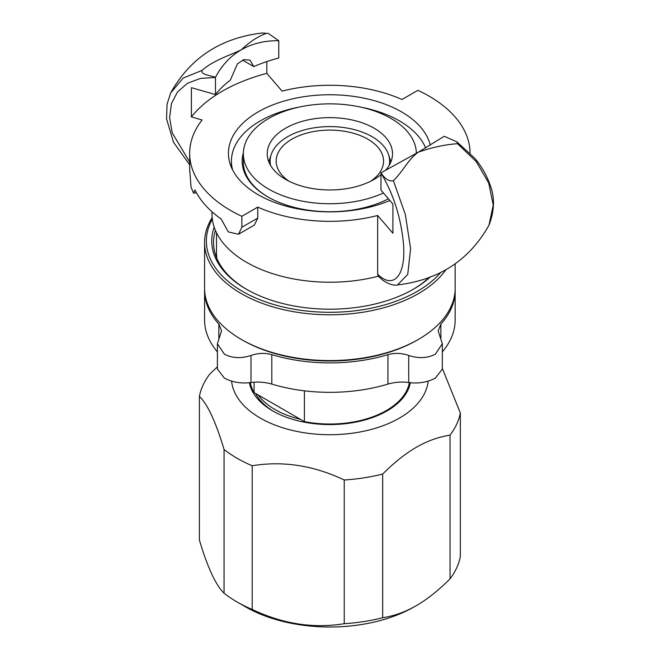 <?xml version="1.0" encoding="UTF-8"?>
<svg xmlns="http://www.w3.org/2000/svg" width="660" height="660" viewBox="0 0 660 660"><rect width="100%" height="100%" fill="white"/><g stroke="black" fill="none" stroke-linecap="round" stroke-linejoin="round"><path stroke-width="0.99" d="M455.153 263.926L455.153 288.238A125.285 72.336 180 0 1 418.457 339.388L417.194 340.114A123.494 71.305 180 0 1 242.542 340.123A123.494 71.305 180 0 1 242.542 340.114L241.271 339.388A125.285 72.336 180 0 1 204.575 288.238L204.575 242.451A125.285 72.336 180 0 1 212.19 217.627M446.044 269.527A125.285 72.336 180 0 1 241.271 293.601A125.285 72.336 180 0 1 204.575 242.451M440.896 272.209A123.494 71.305 180 0 1 242.542 291.406A123.494 71.305 180 0 1 212.338 219.087M418.457 339.388A125.285 72.336 180 0 1 241.271 339.388L242.542 340.114M246.972 289.575A116.341 67.163 180 0 1 213.526 242.451A116.341 67.163 180 0 1 215.424 230.381M429.503 277.126A116.341 67.163 180 0 1 412.756 289.575M430.427 276.771A118.132 68.203 180 0 1 413.399 289.212A118.132 68.203 180 0 1 246.337 289.212L246.337 289.212A118.132 68.203 180 0 1 214.195 227.155M204.592 289.402A125.285 72.336 -0 0 0 204.575 290.557A125.285 72.336 -0 0 0 218.848 324.076L221.562 330.833L217.412 343.753L224.4 354.189C232.328 358.264 241.197 358.693 251.006 355.476C257.953 353.026 264.883 352.745 271.804 354.659A125.285 72.336 -0 0 0 387.932 354.659C394.853 352.745 401.783 353.026 408.721 355.476C418.531 358.693 427.399 358.264 435.336 354.189L442.315 343.753L438.174 330.833L440.888 324.076A125.285 72.336 -0 0 0 455.153 290.557A125.285 72.336 -0 0 0 455.136 289.402M442.324 343.753L442.324 369.097L435.336 378.147C427.399 382.297 418.531 383.765 408.721 382.536C401.783 381.587 394.853 382.107 387.932 384.095A125.285 72.336 180 0 1 271.804 384.095C264.883 382.107 257.953 381.587 251.006 382.536C241.197 383.765 232.328 382.297 224.4 378.147L217.412 369.097L217.412 343.753M217.412 351.887A125.285 72.336 180 0 1 204.575 319.993L204.575 290.557M455.153 290.557L455.153 319.993A125.285 72.336 180 0 1 442.324 351.887M389.895 200.5A101.425 58.559 180 0 1 284.048 205.549A101.425 58.559 180 0 1 228.442 153.301A101.425 58.559 180 0 1 258.151 111.903A101.425 58.559 180 0 1 362.018 97.771A101.425 58.559 180 0 1 430.295 145.118M216.884 258.464A113.355 65.447 180 0 1 216.513 253.168L216.513 232.765M212.033 211.786L212.033 214.195A117.826 68.029 -0 0 0 378.213 276.235L383.518 280.764M378.213 276.235L377.66 274.222L377.66 215.49A117.826 68.029 180 0 1 257.763 207.108L257.763 218.072L254.339 225.093L238.466 234.259L228.277 231.891L221.183 219.054A140.2 80.949 180 0 1 194.981 189.989L193.57 193.132L191.054 187.192L190.039 173.811A140.2 80.949 180 0 1 189.667 167.92L189.667 153.301A140.2 80.949 -0 0 0 241.84 216.307L257.763 207.108M382.561 280.079C388.938 284.237 393.913 285.854 397.477 284.93L407.723 274.436L410.611 248.672L405.322 214.417L393.393 180.716C389.004 181.549 384.862 178.91 380.985 172.813L380.977 190.121L392.914 204.014L392.914 233.244L377.66 215.49M380.985 172.813L418.457 152.113L444.254 136.282L456.943 141.883L457.52 143.69C445.186 144.556 432.168 147.362 418.457 152.113C408.334 159.043 403.615 170.635 393.393 180.716M457.52 143.698L476.248 161.609L488.738 183.059L493.234 205.161L489.002 225.134M189.667 153.301A140.2 80.949 -0 0 1 202.108 119.971L191.408 116.902A152.138 87.838 180 0 1 266.822 73.367L282.076 91.121A117.826 68.029 180 0 1 401.965 99.503L417.887 90.313A140.184 80.932 -0 0 1 470.052 153.095M241.271 49.822C230.464 56.05 221.859 65.2 215.482 77.261C207.834 74.894 200.524 74.497 202.216 70.34C212.883 60.522 229.218 55.638 241.271 49.822C249.579 41.951 257.936 36.448 266.343 33.313L268.364 33.429L278.751 40.73C264.602 40.524 252.112 43.552 241.271 49.822M202.199 70.348L183.166 78.053L170.626 93.01C190.13 57.923 220.671 37.917 262.251 33L266.318 33.313M191.408 116.902L191.408 87.681L215.482 94.57L215.482 77.261M278.751 40.73L278.759 58.039A125.285 72.336 180 0 0 253.803 66.602L242.55 60.109M266.822 61.57L266.822 73.367M215.482 94.57A125.285 72.336 180 0 1 230.315 80.165L237.46 63.822L243.903 59.614L250.024 60.151L253.803 66.602M241.84 216.307L241.84 227.271L238.466 234.259M397.741 402.262A77.558 44.781 180 0 1 385.861 411.576M258.151 394.919L300.333 419.281A77.558 44.781 180 0 1 258.151 394.919L254.084 392.576L254.084 382.189M273.867 411.576A77.558 44.781 180 0 1 255.56 393.426M304.4 390.819L304.4 421.624L300.333 419.281M254.084 392.576A79.942 46.159 180 0 1 250.346 382.627M409.39 382.627A79.942 46.159 180 0 1 304.4 421.624M288.981 181.195A53.691 31.003 180 0 1 276.169 161.098A53.691 31.003 180 0 1 291.901 139.177A53.691 31.003 180 0 1 350.411 132.462A53.691 31.003 180 0 1 383.559 161.098A53.691 31.003 180 0 1 370.755 181.195M270.608 165.52A59.746 34.493 180 0 1 271.202 154.564A59.746 34.493 180 0 1 287.62 136.711A59.746 34.493 180 0 1 347.374 128.114A59.746 34.493 180 0 1 388.534 154.564A59.746 34.493 180 0 1 389.128 165.52M268.81 161.873A61.751 35.648 180 0 1 269.239 160.438L271.202 154.564M388.534 154.564L390.497 160.438A61.751 35.648 180 0 1 390.926 161.873M416.353 152.707A87.697 50.63 180 0 1 416.501 153.244M388.426 198.792A87.697 50.63 180 0 1 267.853 196.903A87.697 50.63 180 0 1 243.375 152.707M416.369 153.318A86.509 49.945 -0 0 0 359.642 106.895A86.509 49.945 -0 0 0 264.388 121.151A86.509 49.945 -0 0 0 243.358 153.796L243.358 162.071A86.509 49.945 -0 0 0 268.274 197.15M232.625 169.95A98.439 56.834 180 0 1 231.429 161.098A98.439 56.834 180 0 1 260.263 120.912A98.439 56.834 180 0 1 299.112 107.11M360.624 107.11A98.439 56.834 180 0 1 425.626 147.923M243.358 153.796A86.509 49.945 -0 0 0 292.132 198.734A86.509 49.945 -0 0 0 383.452 193M380.977 174.702A62.642 36.168 180 0 1 288.923 181.17A62.642 36.168 180 0 1 267.226 153.796A62.642 36.168 180 0 1 329.868 117.629A62.642 36.168 180 0 1 392.51 153.796A62.642 36.168 180 0 1 385.572 170.329M224.062 593.208C215.837 585.288 207.619 567.583 199.402 540.078L199.402 396.371C207.619 404.291 215.837 422.004 224.062 449.501L224.062 593.208A131.257 75.776 -0 0 0 237.055 601.953A131.257 75.776 -0 0 0 252.202 609.452L252.202 465.754C282.876 460.705 313.549 465.448 344.223 479.985L344.223 623.692C313.549 628.741 282.876 623.997 252.202 609.452M450.029 578.853C438.207 590.617 426.979 599.536 416.353 605.608C405.718 611.812 394.498 615.854 382.668 617.743L382.668 474.045C394.498 462.272 405.718 453.354 416.353 447.29C426.979 441.086 438.207 437.035 450.029 435.146L450.029 578.853A131.257 75.776 -0 0 0 460.334 556.66L460.334 412.954L442.324 368.437M416.353 605.608L414.241 606.82L416.353 605.608M217.412 366.828L209.698 374.179A131.257 75.776 -0 0 0 199.402 396.371M231.594 381.15A98.439 56.834 -0 0 0 294.838 430.988A98.439 56.834 -0 0 0 399.473 418.06A98.439 56.834 -0 0 0 428.142 381.15M450.029 435.146A131.257 75.776 -0 0 0 460.334 412.954M224.062 449.501A131.257 75.776 -0 0 0 252.202 465.754M344.223 479.985A131.257 75.776 -0 0 0 382.668 474.045M344.223 623.692A131.257 75.776 -0 0 0 382.668 617.743M237.055 601.953L245.495 606.82A119.32 68.888 -0 0 0 414.241 606.82M249.414 382.742A80.891 46.703 -0 0 0 272.671 410.891A80.891 46.703 -0 0 0 387.065 410.899A80.891 46.703 -0 0 0 387.065 410.891A80.891 46.703 -0 0 0 410.314 382.742M387.932 384.095L387.932 354.659M408.721 382.536L408.721 355.476M271.804 384.095L271.804 354.659M251.006 382.536L251.006 355.476M218.848 338.357L218.848 324.076M440.888 338.357L440.888 324.076M380.977 173.035C393.442 193.916 400.933 217.453 403.45 243.639C406.172 275.773 393.409 289.921 377.66 274.222M189.667 162.038L172.227 132.825L169.603 117.645L171.427 103.645L177.548 91.888L187.506 83.267L200.475 78.383L215.482 77.492M241.84 227.271L257.763 218.072M397.485 284.93C439.065 280.013 469.606 260.007 489.109 224.92M489.118 224.903C494.662 210.226 494.893 196.672 489.819 184.222C486.552 174.941 481.495 166.254 474.656 158.152L456.935 141.892M170.651 92.961L167.062 104.214L166.559 118.891L173.53 142.288L189.667 164.819M268.364 33.437L262.243 33.008M193.57 193.132L196.474 192.835M231.429 161.098L231.429 167.401"/></g></svg>
